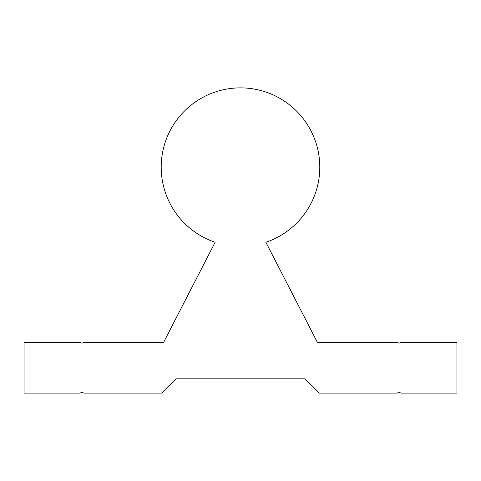 <?xml version="1.0" encoding="UTF-8"?>
<svg xmlns="http://www.w3.org/2000/svg" width="481" height="481" viewBox="0 0 481 481"><rect width="100%" height="100%" fill="white"/><g stroke="black" fill="none" stroke-linecap="round" stroke-linejoin="round"><path stroke-width="0.72" d="M319.787 167.16A79.287 79.287 0 0 0 240.5 87.873A79.287 79.287 0 0 0 215.127 242.28L163.594 342.382L83.91 342.382L81.926 343.175L79.948 342.382L24.05 342.382L24.05 393.127L79.948 393.127L81.926 392.334L83.91 393.127L161.61 393.127L175.884 378.854L305.116 378.854L319.39 393.127L397.09 393.127L399.074 392.334L401.052 393.127L456.95 393.127L456.95 342.382L401.052 342.382L399.074 343.175L397.09 342.382L317.406 342.382L265.873 242.28A79.287 79.287 0 0 0 319.787 167.16"/></g></svg>
